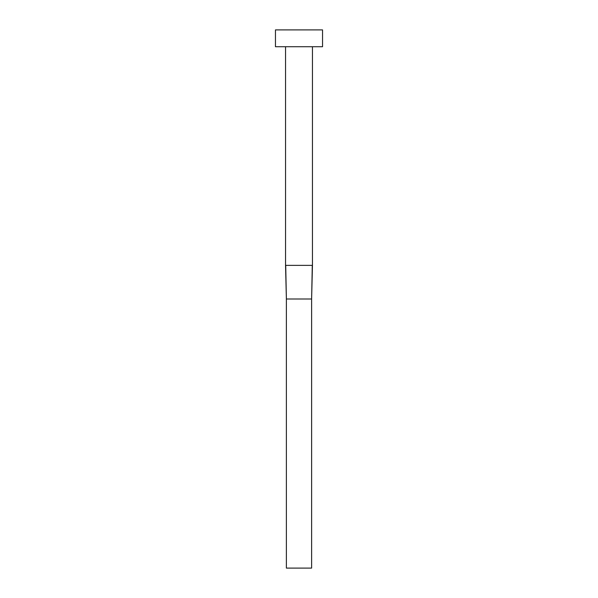 <?xml version="1.0" encoding="UTF-8"?>
<svg xmlns="http://www.w3.org/2000/svg" width="598" height="598" viewBox="0 0 598 598"><rect width="100%" height="100%" fill="white"/><g stroke="black" fill="none" stroke-linecap="round" stroke-linejoin="round"><path stroke-width="0.9" d="M285.717 265.363L286.382 299L285.545 265.363L285.545 46.719L285.545 265.363L312.455 265.363L312.455 46.719L312.455 265.363L311.618 299L312.283 265.363M275.454 29.9L275.454 46.719L322.546 46.719L322.546 29.9L275.454 29.9L275.454 46.719L322.546 46.719L322.546 29.9L275.454 29.9M286.382 299L311.618 299L311.618 568.1L286.382 568.1L286.382 299L311.618 299L311.618 568.1L286.382 568.1L286.382 299L285.545 265.363M312.455 265.363L311.618 299"/></g></svg>
